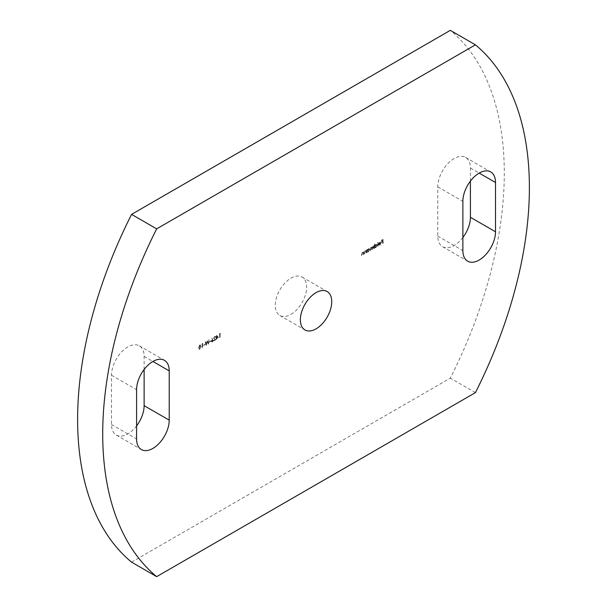 <?xml version="1.0" encoding="UTF-8"?>
<svg xmlns="http://www.w3.org/2000/svg" width="607" height="607" viewBox="0 0 607 607"><rect width="100%" height="100%" fill="white"/><g stroke="black" fill="none" stroke-linecap="round" stroke-linejoin="round"><path stroke-width="0.46" stroke-dasharray="3.04 2.28" d="M144.125 369.496L144.125 356.392A23.074 13.324 120 0 0 139.344 345.831A23.074 13.324 120 0 0 127.811 346.969A23.074 13.324 120 0 0 111.498 375.225L111.498 424.498A23.074 13.324 120 0 0 116.271 435.06A23.074 13.324 120 0 0 136.59 425.879M470.41 181.121L470.41 168.01A23.074 13.324 120 0 0 465.63 157.448A23.074 13.324 120 0 0 454.089 158.594A23.074 13.324 120 0 0 437.776 186.85L437.776 236.115A23.074 13.324 120 0 0 442.556 246.677A23.074 13.324 120 0 0 462.875 237.504M290.95 314.365A22.186 12.808 120 0 0 305.442 294.82A22.186 12.808 120 0 0 302.043 277.042A22.186 12.808 120 0 0 290.95 278.143A22.186 12.808 120 0 0 276.458 297.688A22.186 12.808 120 0 0 279.857 315.465A22.186 12.808 120 0 0 290.95 314.365M202.328 343.979L202.837 343.683L202.032 343.759L202.032 347.591L202.328 343.979L202.837 343.683M203.603 345.406L204.885 344.67M208.133 344.07L209.058 339.7L208.095 343.069L207.131 340.815L206.137 344.177L205.181 341.938L206.077 345.254L207.116 341.726L208.171 344.048M209.392 342.06L210.675 341.324M213.057 340.155L211.691 338.084L212.344 339.465L211.016 341.331L212.048 341.908L213.307 340.299L211.691 338.084M211.949 338.228L212.594 339.609L211.016 341.331L212.298 342.052L213.307 340.299M219.871 333.85L220.379 333.562L219.567 333.63L219.567 337.469L219.871 333.85L220.379 333.562M363.206 254.538L363.502 251.564L363.062 252.14L363.456 252.391L362.28 252.224L361.377 255.593L362.333 252.535L363.161 252.8L363.502 254.371M363.752 254.515L363.752 251.708L363.456 252.391L362.531 252.368L361.628 255.744L362.333 252.535L363.411 252.944L363.456 254.682M366.013 252.914L366.309 249.94L365.877 250.516L366.264 250.767L365.088 250.6L364.185 253.976L365.141 250.911L365.968 251.177L366.309 252.747M366.56 252.891L366.56 250.092L366.264 250.767L365.338 250.744L364.435 254.121L365.141 250.911L366.218 251.321L366.264 253.066M367.288 249.894L366.992 252.353L367.288 251.693L368.282 251.655L369.549 249.469L369.185 248.673L368.274 248.764L367.538 250.038L367.288 249.378M377.592 246.23L377.888 242.125L377.888 246.063M380.612 243.157L379.732 244.704L378.571 244.94L379.056 245.327L378.571 244.94L379.694 245.069L380.915 242.921L380.521 242.072L380.885 242.292L379.686 242.17L378.707 243.286L378.442 244.416L380.862 243.308L379.982 244.849L378.836 244.629L378.821 245.091L379.694 245.069M131.575 562.158L450.326 378.131A335.322 193.603 120 0 0 450.326 30.35M382.66 243.308L382.956 239.302L381.34 240.235L381.34 240.63L382.66 239.864L382.66 241.047L381.34 242.201L382.66 241.442L382.956 243.134M374.739 245.623L374.443 244.12L374.443 248.051L374.739 247.398L375.733 247.353L377 245.167L376.636 244.371L375.725 244.462L374.989 245.767L374.739 243.946M373.464 248.62L373.76 245.645L371.856 247.368L370.968 247.208L370.141 250.532L371.014 247.519L371.795 247.618L371.014 247.519L371.803 248.483L371.803 249.576L372.675 246.563L373.457 246.662L372.675 246.563L373.76 248.445M374.011 248.589L374.011 245.789L373.715 246.45L372.63 246.252M372.88 246.396L372.106 247.519L370.968 247.208L370.141 250.532M216.76 338.205L218.338 337.295L216.524 335.292L216.077 338.205L216.464 339.26L216.76 338.205L218.338 337.295M213.869 338L214.582 336.802L215.652 337.075L215.326 336.339L214.567 336.422L213.565 338.137L215.068 339.67L213.527 340.959L215.781 339.654L213.869 338L214.582 336.802L215.652 337.075M198.542 347.69L199.688 349.04L200.796 346.392L199.688 345.011L198.542 347.69L199.938 349.192L198.975 349.108L199.938 349.192L200.796 346.392M201.046 346.536L199.938 345.155L200.629 345.087L199.688 345.011L198.793 347.834M475.425 392.623L450.326 378.131M383.207 243.278L382.956 239.302M383.207 239.446L381.34 240.235M381.591 240.774L382.66 239.864M382.911 240.015L382.66 241.047M382.911 241.191L381.34 241.806M381.591 242.345L382.66 241.442M382.911 241.586L382.911 243.453M379.982 244.849L379.087 244.773L379.982 244.849M379.944 245.213L380.915 242.921M381.166 243.066L380.885 242.292L379.686 242.17M379.936 242.322L378.707 243.286M378.958 243.437L378.442 244.416M378.692 244.56L380.862 243.308M380.832 242.982L378.996 244.044L379.921 242.671L380.832 242.982L378.745 243.9L379.671 242.527L380.832 242.982M378.138 246.207L377.888 242.125M378.138 242.276L377.592 242.299M377.842 242.443L377.842 246.374M374.989 244.09L374.443 244.12M374.694 244.264L374.443 248.051M374.989 248.028L375.733 247.353M375.983 247.504L377 245.167M377.25 245.311L376.886 244.515L375.725 244.462M375.976 244.606L374.989 245.767M375.968 247.163L374.989 246.632L375.968 244.955L376.947 245.486L375.968 247.163L374.739 246.488L375.718 244.811L376.697 245.342L375.718 247.019L374.739 246.488L375.968 247.163M375.968 244.955L376.947 245.486L375.968 244.955M372.106 247.519L371.218 247.353L372.106 247.519M370.695 250.509L371.264 247.664L372.053 248.627L371.803 249.576M372.349 249.545L372.933 246.708L373.715 247.58L373.715 248.764M367.538 249.523L366.992 249.553M367.243 249.697L366.992 252.353M367.538 252.322L368.282 251.655M368.532 251.799L369.549 249.469M369.8 249.614L369.435 248.817L368.274 248.764M368.525 248.908L367.538 250.038M368.525 251.465L367.538 250.934L368.517 249.257L369.504 249.788L368.525 251.465L367.538 250.934L368.267 249.105L369.246 249.644L368.274 251.321L367.288 250.782L368.525 251.465M368.517 249.257L369.504 249.788L368.517 249.257M365.391 251.055L366.218 251.321L365.391 251.055M362.584 252.679L363.411 252.944L362.584 252.679M220.629 333.706L220.182 333.281M220.432 333.425L219.567 333.63M219.817 333.774L219.567 337.469M220.121 337.439L220.121 334.002M218.588 337.439L216.524 335.292M216.714 335.474L216.464 337.985M216.714 338.129L216.077 338.205M216.714 338.524L216.464 339.26M217.01 339.23L217.01 338.349M218.004 337.386L217.01 337.955L217.01 336.293L218.004 337.386L216.76 337.811L216.76 336.141L217.746 337.242M214.84 336.946L215.606 337.393L214.84 336.946M215.902 337.219L214.567 336.422M215.326 336.339L213.565 338.137M213.816 338.281L215.068 339.67M215.318 339.814L213.527 340.565M213.778 341.104L215.781 339.654M216.031 339.799L214.491 338.812M214.741 338.956L214.119 338.145M211.266 341.475L212.298 342.052L211.266 341.475M212.283 341.665L211.562 341.324L212.313 340.125L213.011 340.489L212.283 341.665L211.312 341.18L212.063 339.981L212.761 340.345L212.033 341.521L211.312 341.18L212.283 341.665M212.313 340.125L213.011 340.489L212.313 340.125M210.925 341.468L210.675 340.929M210.925 341.073L209.392 341.665M209.65 341.817L209.65 342.204M208.421 344.192L209.058 339.7M209.309 339.844L208.747 339.882M208.998 340.026L208.095 343.069M208.345 343.213L207.131 340.815M207.336 340.982L206.137 344.177M206.388 344.321L205.485 341.764M205.735 341.908L205.181 341.938M205.432 342.082L206.077 345.254M206.372 345.375L207.116 341.726M207.366 341.87L208.383 344.215M205.136 344.814L204.885 344.275M205.136 344.419L203.603 345.011M203.861 345.155L203.861 345.55M203.095 343.828L202.647 343.403M202.897 343.547L202.032 343.759M202.283 343.903L202.032 347.591M202.579 347.568L202.579 344.123M199.088 347.659L199.931 345.558L200.431 345.512L199.68 345.413L200.5 346.559L199.68 348.653L198.967 348.41L198.838 347.515L199.931 345.558L200.75 346.703L199.931 348.797L199.217 348.555L198.838 347.515M199.931 348.797L198.967 348.41L199.931 348.797M111.498 375.225L136.59 389.717M437.776 186.85L462.875 201.342M437.776 236.115L462.875 250.608M470.41 168.01L479.189 173.086M111.498 424.498L136.59 438.99M144.125 356.392L152.911 361.461M302.043 277.042L327.143 291.535M279.857 315.465L304.957 329.958M442.556 246.677L467.656 261.169M465.63 157.448L490.729 171.94M116.271 435.06L141.37 449.552M139.344 345.831L164.444 360.323"/><path stroke-width="0.91" d="M152.911 361.461A23.074 13.324 120 0 0 136.59 389.717L136.59 438.99A23.074 13.324 120 0 0 141.37 449.552A23.074 13.324 120 0 0 159.148 443.368A23.074 13.324 120 0 0 169.224 420.15L169.224 370.885A23.074 13.324 120 0 0 164.444 360.323A23.074 13.324 120 0 0 152.911 361.461L169.224 370.885M479.189 173.086A23.074 13.324 120 0 0 462.875 201.342L462.875 250.608A23.074 13.324 120 0 0 467.656 261.169A23.074 13.324 120 0 0 485.433 254.993A23.074 13.324 120 0 0 495.502 231.775L495.502 182.502A23.074 13.324 120 0 0 490.729 171.94A23.074 13.324 120 0 0 479.189 173.086L495.502 182.502M316.05 328.857A22.186 12.808 120 0 0 330.542 309.312A22.186 12.808 120 0 0 327.143 291.535A22.186 12.808 120 0 0 316.05 292.635A22.186 12.808 120 0 0 301.558 312.18A22.186 12.808 120 0 0 304.957 329.958A22.186 12.808 120 0 0 316.05 328.857M136.59 425.879A23.074 13.324 120 0 0 144.125 405.658L144.125 369.496M462.875 237.504A23.074 13.324 120 0 0 470.41 217.283L470.41 181.121M131.575 214.377A335.322 193.603 120 0 0 131.575 562.158L156.674 576.65L475.425 392.623A335.322 193.603 120 0 0 475.425 44.842L450.326 30.35L131.575 214.377L156.674 228.869A335.322 193.603 120 0 0 156.674 576.65M475.425 44.842L156.674 228.869M470.41 217.283L495.502 231.775M144.125 405.658L169.224 420.15"/></g></svg>

